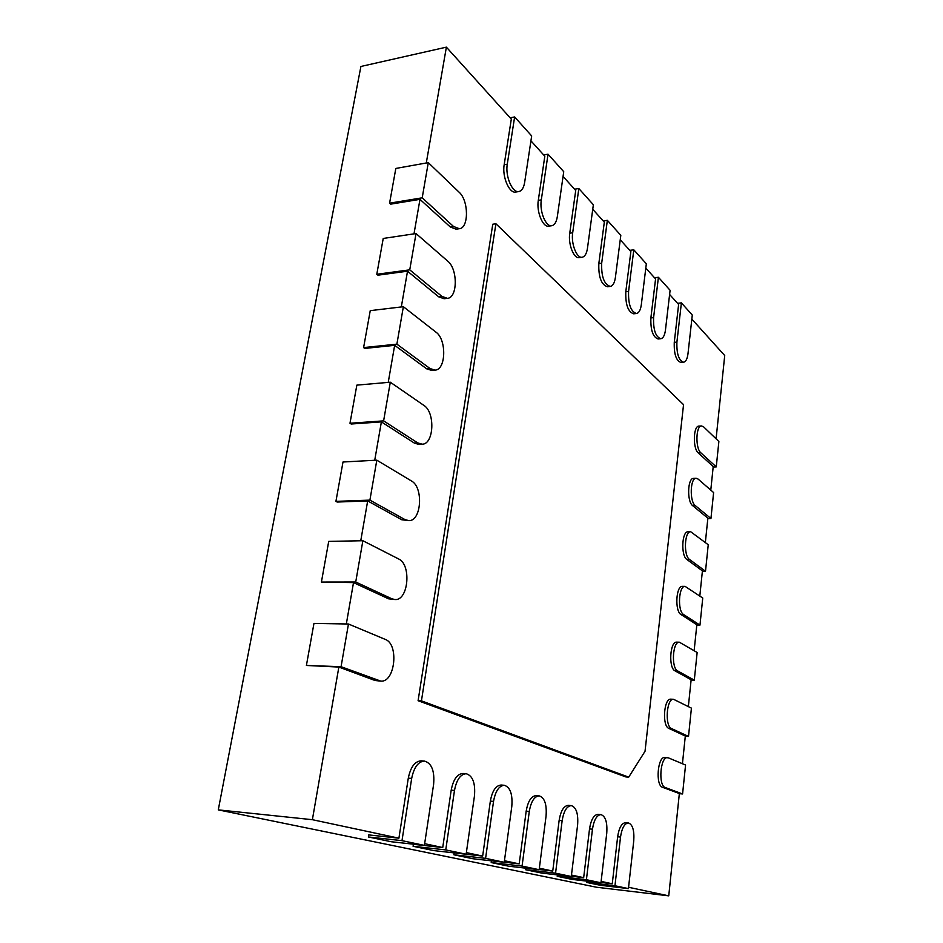<?xml version="1.0" encoding="UTF-8"?>
<svg xmlns="http://www.w3.org/2000/svg" width="943" height="943" viewBox="0 0 943 943"><rect width="100%" height="100%" fill="white"/><g stroke="black" fill="none" stroke-linecap="round" stroke-linejoin="round"><path stroke-width="1.41" d="M348.462 624.007L385.298 639.413C399.16 644.116 395.093 682.661 380.783 681.117L341.071 666.701L348.462 624.007L313.96 623.417L306.404 665.463L338.855 667.066L375.055 680.504L380.783 681.117M341.071 666.701L306.404 665.463M628.568 887.269L668.752 895.85L679.349 793.534L662.54 787.299C655.279 785.413 657.625 756.145 664.886 757.488L668.41 757.866L685.561 765.032L682.579 793.959L665.263 787.511C658.025 785.625 660.348 756.321 667.597 757.665M628.403 822.944C632.635 824.512 634.415 830.465 633.755 840.791L628.427 888.601L614.954 885.748L620.506 837.066C621.885 828.06 624.514 823.357 628.403 822.944L625.574 822.673C621.673 823.086 619.032 827.789 617.641 836.783L612.266 883.78L601.127 881.399M600.962 814.611C605.547 816.261 607.481 822.461 606.75 833.199L600.962 882.789L586.416 879.713L592.463 829.192C593.949 819.891 596.778 815.023 600.962 814.611L598.051 814.351C593.866 814.764 591.025 819.608 589.528 828.909L583.67 877.662L571.47 875.057M571.328 805.617C576.314 807.361 578.401 813.821 577.599 825.019L571.293 876.507L555.557 873.171L562.146 820.681C563.761 811.051 566.826 806.041 571.328 805.617L568.334 805.357C563.82 805.77 560.755 810.78 559.14 820.386L552.739 871.061L539.361 868.197M539.219 795.88C544.653 797.707 546.928 804.462 546.056 816.155L539.16 869.705L522.068 866.087L529.282 811.451C531.039 801.479 534.351 796.293 539.219 795.88L536.143 795.621C531.263 796.033 527.939 801.208 526.182 811.157L519.192 863.882L504.446 860.735M504.316 785.283C510.269 787.216 512.756 794.301 511.79 806.536L504.234 862.303L485.598 858.354L493.531 801.409C495.44 791.083 499.036 785.708 504.316 785.283L501.157 785.024C495.865 785.448 492.258 790.812 490.348 801.114L482.663 856.079L466.361 852.602M482.663 856.079L466.125 854.228L445.744 849.914L454.491 790.434C456.565 779.731 460.479 774.156 466.231 773.731L462.978 773.484C457.214 773.908 453.3 779.46 451.202 790.151L442.727 847.545L424.645 843.679M424.515 761.084C431.741 763.252 434.77 771.079 433.591 784.564L424.385 845.399L401.989 840.649L411.678 778.411C413.953 767.296 418.232 761.508 424.515 761.084L421.167 760.836C414.873 761.26 410.594 767.024 408.295 778.14L398.913 838.186L312.381 819.691L338.855 667.066M346.329 623.971L353.507 582.609L388.599 598.829L395.082 599.559L392.005 598.852L355.723 582.02L321.41 582.067L328.718 541.388L362.866 540.728L398.594 558.94C411.584 564.48 408.531 600.597 395.082 599.559M360.756 540.775L367.676 500.922L401.718 519.746L408.873 520.63L405.089 519.652L369.904 500.12L335.92 501.37L343.004 461.999L376.811 460.172L411.478 480.989C423.655 487.272 421.486 521.22 408.873 520.63M374.725 460.29L381.385 421.875L414.425 443.127L418.845 444.389L422.169 444.188L417.761 442.927L383.612 420.873L349.983 423.254L356.843 385.133L390.296 382.21L423.949 405.443C435.407 412.374 433.969 444.401 422.169 444.188M388.233 382.386L394.657 345.338L426.743 368.854L431.705 370.434L434.994 370.127L430.043 368.548L396.885 344.148L363.597 347.59L370.245 310.648L403.368 306.699L436.043 332.219C446.829 339.692 446.015 370.021 434.994 370.127M401.317 306.946L407.517 271.207L438.695 296.833L444.118 298.731L447.371 298.342L441.961 296.432L409.745 269.839L376.787 274.272L383.223 238.461L416.028 233.546L447.784 261.187C457.956 269.156 457.661 297.976 447.371 298.342M414.001 233.852L419.977 199.35L450.282 226.957L456.106 229.196L459.324 228.713L453.512 226.473L422.205 197.818L389.577 203.181L395.824 168.443L428.287 162.632L459.17 192.266C468.789 200.647 468.919 228.135 459.324 228.713M426.283 162.998L446.381 47.15L360.91 66.47L218.281 809.872L312.381 819.691M507.275 164.212L514.63 116.944L531.675 135.945L524.65 182.423C523.73 187.834 521.797 190.875 518.85 191.547C512.414 193.232 505.094 176.188 507.275 164.212L504.175 164.742L511.306 119.089L446.381 47.15M504.175 164.742C501.982 176.706 509.326 193.728 515.774 192.042L518.85 191.547M541.306 199.892L548.036 154.192L563.737 171.697L557.313 216.678C556.441 222.077 554.578 225.094 551.738 225.719C545.856 227.157 539.349 211.303 541.306 199.892L538.3 200.364L544.818 156.208L530.933 140.837M538.3 200.364C536.331 211.762 542.85 227.593 548.755 226.143L551.738 225.719M572.684 232.791L578.837 188.541L593.359 204.737L587.465 248.292C586.629 253.679 584.849 256.673 582.126 257.239C576.727 258.5 570.916 243.671 572.684 232.791L569.749 233.204L575.725 190.462L563.065 176.435M569.749 233.204C567.981 244.072 573.804 258.877 579.226 257.628L582.126 257.239M601.681 263.203L607.351 220.32L620.812 235.349L615.378 277.572C614.588 282.935 612.891 285.882 610.286 286.424C604.133 284.432 601.269 276.688 601.681 263.203L598.829 263.568L604.322 222.147L592.746 209.311M598.829 263.568C598.404 277.042 601.28 284.762 607.445 286.755L610.286 286.424M628.58 291.411L633.802 249.824L646.332 263.792L641.311 304.754C640.556 310.094 638.93 313.005 636.431 313.512C630.796 311.603 628.179 304.235 628.58 291.411L625.798 291.729L630.867 251.557L620.246 239.781M625.798 291.729C625.398 304.542 628.026 311.897 633.672 313.807L636.431 313.512M653.593 317.638L658.414 277.277L670.096 290.291L665.452 330.074C664.732 335.366 663.188 338.242 660.795 338.726C655.609 336.887 653.216 329.861 653.593 317.638L650.882 317.921L655.574 278.928L645.802 268.107M650.882 317.921C650.505 330.133 652.91 337.146 658.108 338.985L660.795 338.726M676.909 342.097L681.388 302.88L692.292 315.045L687.989 353.708C687.306 358.953 685.82 361.794 683.534 362.242C678.76 360.485 676.555 353.766 676.909 342.097L674.269 342.333L678.618 304.459L669.613 294.475M674.269 342.333C673.903 354.002 676.119 360.709 680.917 362.466L683.534 362.242M716.091 438.837L724.719 355.546L691.844 319.111M701.533 425.953L703.643 426.884L718.872 441.501L716.256 466.903L700.873 452.84C695.25 448.444 695.816 425.541 701.533 425.953L698.963 426.106C693.235 425.694 692.657 448.573 698.303 452.97L713.214 466.561L710.786 490.112M696.158 478.278L698.091 479.068L713.615 492.576L710.939 518.52L695.262 505.578C689.404 501.511 690.193 477.747 696.158 478.278L693.565 478.384C687.588 477.853 686.787 501.593 692.669 505.66L707.875 518.167L705.352 542.484M690.677 531.734L708.24 544.736L705.505 571.246L689.533 559.482C683.416 555.781 684.465 531.062 690.677 531.734L688.06 531.793C681.824 531.121 680.775 555.804 686.905 559.505L702.417 570.869L699.812 596M685.09 586.369L702.747 598.027L699.965 625.115L683.663 614.588C677.298 611.276 678.618 585.544 685.09 586.369L682.449 586.357C675.954 585.544 674.634 611.253 681.023 614.553L696.842 624.726L694.142 650.682M679.373 642.207L697.148 652.485L694.296 680.162L677.663 670.933C671.027 668.057 672.654 641.216 679.373 642.207L676.709 642.148C669.966 641.169 668.339 667.974 674.999 670.838L691.136 679.762L688.355 706.578M673.55 699.293L691.419 708.134L688.508 736.424L671.534 728.562C664.603 726.157 666.56 698.138 673.55 699.293L670.862 699.176C663.86 698.02 661.892 726.004 668.846 728.409L685.313 736.023L682.437 763.736M625.881 776.938L418.091 700.708L492.776 224.222L495.912 223.762L683.545 404.665L645.036 751.265L628.698 777.15L625.881 776.938M353.507 582.609L321.41 582.067M367.676 500.922L337.158 502.041L335.92 501.37M381.385 421.875L351.185 424.008L349.983 423.254M394.657 345.338L364.764 348.427L363.597 347.59M407.517 271.207L377.919 275.167L376.787 274.272M419.977 199.35L390.673 204.148L389.577 203.181M668.752 895.85L596.4 887.21L218.281 809.872M398.913 838.186L368.737 834.909L368.395 836.983L401.989 840.649M442.727 847.545L413.399 844.315L413.093 846.284L445.744 849.914M519.192 863.882L504.246 862.185M552.739 871.061L539.184 869.505M583.67 877.662L571.328 876.236M612.266 883.78L600.997 882.459M682.579 793.959L679.337 793.7M628.427 888.601L600.349 885.277L586.511 882.4L586.664 881.116M614.954 885.748L586.511 882.4M688.508 736.424L685.29 736.247M600.962 882.789L572.13 879.406L557.207 876.295L557.384 874.892M586.416 879.713L557.207 876.295M694.296 680.162L691.101 680.044M571.293 876.507L541.683 873.065L525.534 869.705L525.734 868.161M555.557 873.171L525.534 869.705M699.965 625.115L696.806 625.068M539.16 869.705L508.725 866.204L491.209 862.55L491.444 860.853M522.068 866.087L491.209 862.55M705.505 571.246L702.37 571.258M504.234 862.303L472.938 858.743L453.866 854.771L454.137 852.885M485.598 858.354L453.866 854.771M710.939 518.52L707.828 518.603M466.231 773.731C472.773 775.783 475.52 783.22 474.447 796.045L466.125 854.24L433.933 850.621L413.093 846.284M716.256 466.903L713.167 467.044M424.385 845.399L391.274 841.745L368.395 836.983M681.388 302.88L677.557 303.292M658.414 277.277L654.501 277.737M633.802 249.824L629.783 250.355M607.351 220.32L603.214 220.921M578.837 188.541L574.593 189.213M548.036 154.192L543.675 154.947M514.63 116.944L510.151 117.804M628.698 777.15L421.438 700.873L418.091 700.708M421.438 700.873L495.912 223.762M355.723 582.02L362.866 540.728M369.904 500.12L376.811 460.172M383.612 420.873L390.296 382.21M396.885 344.148L403.368 306.699M409.745 269.839L416.028 233.546M422.205 197.818L428.287 162.632M378.497 680.646L375.055 680.504M665.263 787.511L662.54 787.299M620.506 837.066L617.641 836.783M671.534 728.562L668.846 728.409M592.463 829.192L589.528 828.909M677.663 670.933L674.999 670.838M562.146 820.681L559.14 820.386M683.663 614.588L681.023 614.553M529.282 811.451L526.182 811.157M689.533 559.482L686.905 559.505M493.531 801.409L490.348 801.114M695.262 505.578L692.669 505.66M454.491 790.434L451.202 790.151M700.873 452.84L698.303 452.97M411.678 778.411L408.295 778.14M392.005 598.852L388.599 598.829M405.089 519.652L401.718 519.746M417.761 442.927L414.425 443.127M430.043 368.548L426.743 368.854M441.961 296.432L438.695 296.833M453.512 226.473L450.282 226.957"/></g></svg>
